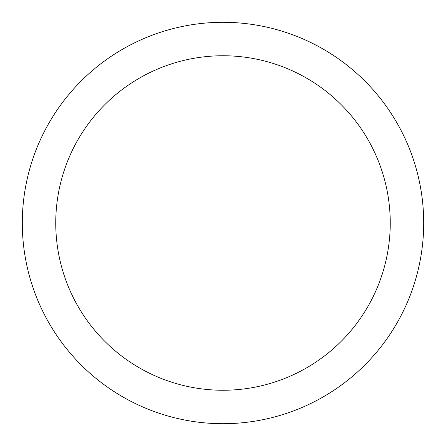 <?xml version="1.0" encoding="UTF-8"?>
<svg xmlns="http://www.w3.org/2000/svg" width="446" height="446" viewBox="0 0 446 446"><rect width="100%" height="100%" fill="white"/><g stroke="black" fill="none" stroke-linecap="round" stroke-linejoin="round"><path stroke-width="0.67" d="M423.7 223A200.7 200.7 0 0 1 223 423.7A200.7 200.7 0 0 1 22.3 223A200.7 200.7 0 0 1 223 22.3A200.7 200.7 0 0 1 423.7 223A200.7 200.7 0 0 0 223 22.3A200.7 200.7 0 0 0 22.3 223A200.7 200.7 0 0 0 223 423.7A200.7 200.7 0 0 0 423.7 223M223 55.75A167.25 167.25 0 0 0 78.156 306.625A167.25 167.25 0 0 0 367.844 306.625A167.25 167.25 0 0 0 223 55.75"/></g></svg>

